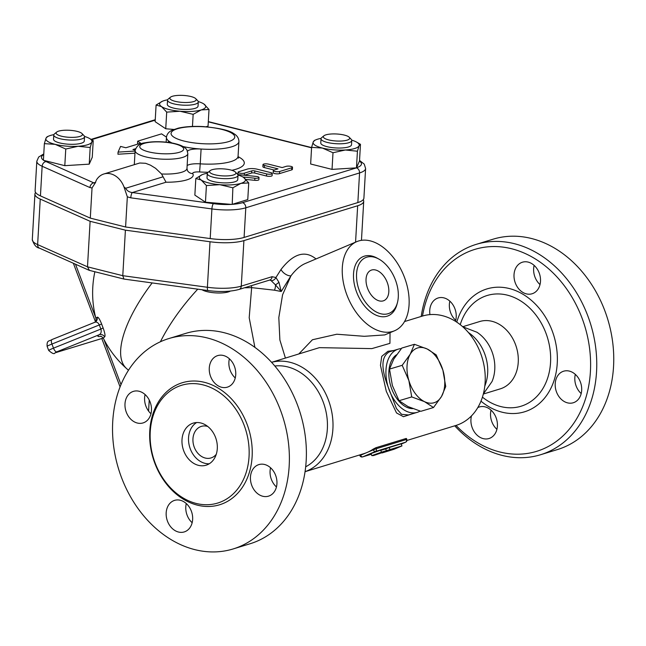 <?xml version="1.0" encoding="UTF-8"?>
<svg xmlns="http://www.w3.org/2000/svg" width="646" height="646" viewBox="0 0 646 646"><rect width="100%" height="100%" fill="white"/><g stroke="black" fill="none" stroke-linecap="round" stroke-linejoin="round"><path stroke-width="0.97" d="M270.561 467.785A16.497 12.92 -107 0 0 271.393 479.429A16.497 12.92 -107 0 0 276.44 486.963M186.282 503.549A16.497 12.92 -107 0 0 192.161 522.727M145.092 394.553A16.497 12.92 -107 0 0 145.923 406.197A16.497 12.92 -107 0 0 150.97 413.731M229.378 358.788A16.497 12.92 -107 0 0 235.257 377.967M244.148 425.286A61.596 48.24 -107 0 0 181.623 385.266A61.596 48.24 -107 0 0 153.522 458.28A61.596 48.24 -107 0 0 217.678 503.064A61.596 48.24 -107 0 0 244.148 425.286M280.421 410.04A109.998 86.144 -107 0 0 168.759 338.585A109.998 86.144 -107 0 0 118.581 468.964A109.998 86.144 -107 0 0 233.158 548.947A109.998 86.144 -107 0 0 280.421 410.04M216.685 355.97A16.497 12.92 73 0 1 217.67 355.607A16.497 12.92 73 0 1 234.861 367.598A16.497 12.92 73 0 1 227.344 387.156A16.497 12.92 73 0 1 210.362 375.81A16.497 12.92 73 0 1 216.685 355.97M126.309 412.213A16.497 12.92 73 0 1 133.391 391.379A16.497 12.92 73 0 1 150.583 403.362A16.497 12.92 73 0 1 143.057 422.928A16.497 12.92 73 0 1 126.309 412.213M185.232 531.561A16.497 12.92 73 0 1 184.247 531.924A16.497 12.92 73 0 1 167.056 519.933A16.497 12.92 73 0 1 174.573 500.375A16.497 12.92 73 0 1 191.555 511.721A16.497 12.92 73 0 1 185.232 531.561M275.616 475.319A16.497 12.92 73 0 1 268.526 496.152A16.497 12.92 73 0 1 251.342 484.169A16.497 12.92 73 0 1 258.86 464.603A16.497 12.92 73 0 1 275.616 475.319M185.765 333.376A109.998 86.144 73 0 1 297.426 404.832A109.998 86.144 73 0 1 250.155 543.73M207.729 426.457A16.497 12.92 -107 0 0 201.358 426.384A16.497 12.92 -107 0 0 193.832 445.942A16.497 12.92 -107 0 0 211.024 457.941A16.497 12.92 -107 0 0 216.265 454.308M196.602 422.549A21.996 17.232 -107 0 0 189.722 447.21A21.996 17.232 -107 0 0 209.239 463.78M215.546 437.423A21.996 17.232 -107 0 0 193.211 423.13A21.996 17.232 -107 0 0 183.173 449.204A21.996 17.232 -107 0 0 206.09 465.201A21.996 17.232 -107 0 0 215.546 437.423M404.533 321.555L422.5 316.047A105.597 82.696 73 0 1 494.909 246.546A105.597 82.696 73 0 1 581.998 317.993A105.597 82.696 73 0 1 560.413 438.198A105.597 82.696 73 0 1 456.011 425.423M556.529 392.041A16.497 12.92 73 0 1 563.619 371.208A16.497 12.92 73 0 1 580.802 383.207A16.497 12.92 73 0 1 573.277 402.757A16.497 12.92 73 0 1 556.529 392.041M477.806 407.578A16.497 12.92 73 0 1 478.339 407.335A16.497 12.92 73 0 1 479.332 406.972A16.497 12.92 73 0 1 496.524 418.979A16.497 12.92 73 0 1 488.982 438.529A16.497 12.92 73 0 1 475.125 432.998A16.497 12.92 73 0 1 471.491 415.879M429.953 314.618A16.497 12.92 73 0 1 438.149 297.976A16.497 12.92 73 0 1 454.897 308.699A16.497 12.92 73 0 1 455.454 321.304M533.087 293.405A16.497 12.92 73 0 1 532.094 293.76A16.497 12.92 73 0 1 514.902 281.761A16.497 12.92 73 0 1 522.444 262.203A16.497 12.92 73 0 1 539.41 273.573A16.497 12.92 73 0 1 533.087 293.405M483.329 394.044L500.335 388.835A35.199 27.568 -107 0 0 515.443 344.391A35.199 27.568 -107 0 0 479.703 321.522L462.706 326.739M454.736 425.811A109.998 86.144 -107 0 0 540.557 454.736L557.563 449.527A109.998 86.144 -107 0 0 604.793 310.637A109.998 86.144 -107 0 0 493.1 239.19L476.102 244.398A109.998 86.144 -107 0 0 421.216 316.443M534.129 265.393A16.497 12.92 -107 0 0 540.008 284.571M449.85 301.157A16.497 12.92 -107 0 0 450.682 312.801A16.497 12.92 -107 0 0 455.729 320.335M491.033 410.153A16.497 12.92 -107 0 0 496.911 429.332M575.32 374.389A16.497 12.92 -107 0 0 576.151 386.025A16.497 12.92 -107 0 0 581.198 393.567M540.557 454.736A109.998 86.144 -107 0 0 587.795 315.846A109.998 86.144 -107 0 0 476.102 244.398M366.75 257.189A30.249 18.75 67 0 0 364.473 300.737A30.249 18.75 67 0 0 397.403 302.74A30.249 18.75 67 0 0 378.871 259.07A30.249 18.75 67 0 0 366.75 257.189M378.871 259.07L377.224 258.166A32.139 19.913 67 0 0 364.352 256.163A32.139 19.913 67 0 0 361.93 302.425A32.139 19.913 67 0 0 396.919 304.557L397.403 302.74M358.611 240.974A48.402 29.999 67 0 0 356.786 241.636A48.402 29.999 67 0 0 348.081 297.903A48.402 29.999 67 0 0 394.601 330.744A48.402 29.999 67 0 0 403.903 275.915A48.402 29.999 67 0 0 358.611 240.974M285.411 358.062L279.88 339.99L278.814 317.582L282.577 294.778L290.983 275.794C295.61 269.721 300.358 265.627 305.227 263.52L356.786 241.636M394.601 330.744L384.725 334.927L364.304 336.308L336.792 334.224L312.422 339.756L298.832 353.943M305.074 471.653A57.195 44.792 73 0 0 329.856 404.259A57.195 44.792 73 0 0 271.57 362.325L319.382 347.653L371.862 348.614L389.934 343.349L390.047 332.674M483.361 393.931L492.018 381.552A35.199 27.568 -107 0 0 491.953 351.585A35.199 27.568 -107 0 0 476.893 332.214L462.794 326.811M468.326 332.424L470.005 333.667A38.502 30.152 73 0 1 485.493 384.209L484.799 386.179M371.603 270.036A16.497 10.223 -113 0 1 387.043 281.939A16.497 10.223 -113 0 1 383.885 300.632A16.497 10.223 -113 0 1 368.018 289.456A16.497 10.223 -113 0 1 370.982 270.262A16.497 10.223 -113 0 1 371.603 270.036M414.425 344.294L427.232 349.018A28.602 17.781 73.4 0 0 410.226 354.226L414.425 344.294L401.755 348.073L393.721 359.16L389.514 369.092L392.364 385.476L399.05 400.714L408.022 406.584L420.821 411.308L433.498 407.529L424.527 401.659L411.728 396.927L408.878 380.551L402.192 365.313L410.226 354.226A28.602 17.781 73.4 0 0 408.878 380.551A28.602 17.781 73.4 0 0 424.527 401.659A28.602 17.781 73.4 0 0 441.533 396.442L433.498 407.529M442.881 370.126L445.732 386.51L441.533 396.442A28.602 17.781 73.4 0 0 442.881 370.126A28.602 17.781 73.4 0 0 427.232 349.018L436.203 354.888L442.881 370.126M399.05 400.714L411.728 396.927M389.514 369.092L402.192 365.313M412.762 408.627A28.602 17.781 -106.6 0 1 406.366 407.077A28.602 17.781 -106.6 0 1 389.554 381.188A28.602 17.781 -106.6 0 1 396.579 354.735M202.028 289.747A15.399 4.094 3.3 0 0 216.402 292.929A15.399 4.094 3.3 0 0 230.339 291.08M210.144 170.665L207.923 172.498A15.399 4.094 3.3 0 0 207.261 173.596A15.399 4.094 3.3 0 0 222.394 178.571A15.399 4.094 3.3 0 0 238.011 175.365A15.399 4.094 3.3 0 0 237.478 174.202L235.475 172.127A13.203 3.513 -176.7 0 1 222.555 175.874A13.203 3.513 -176.7 0 1 210.144 170.665A13.203 3.513 -176.7 0 1 230.606 169.963A13.203 3.513 -176.7 0 1 235.475 172.127M238.011 175.365L237.76 179.604A15.399 4.094 -176.7 0 1 222.151 182.81A15.399 4.094 -176.7 0 1 207.019 177.828L207.261 173.596M56.67 132.091L54.442 133.924A15.399 4.094 3.3 0 0 53.779 135.022A15.399 4.094 3.3 0 0 64.22 139.528A15.399 4.094 3.3 0 0 81.509 139.011A15.399 4.094 3.3 0 0 84.529 136.791A15.399 4.094 3.3 0 0 83.996 135.628L82.002 133.552A13.203 3.513 -176.7 0 1 79.862 136.451A13.203 3.513 -176.7 0 1 63.348 136.613A13.203 3.513 -176.7 0 1 56.67 132.091A13.203 3.513 -176.7 0 1 69.477 130.282A13.203 3.513 -176.7 0 1 82.002 133.552M84.529 136.791L84.287 141.03A15.399 4.094 -176.7 0 1 81.267 143.242A15.399 4.094 -176.7 0 1 63.978 143.759A15.399 4.094 -176.7 0 1 53.537 139.253L53.779 135.022M170.423 97.231L168.202 99.064A15.399 4.094 3.3 0 0 167.54 100.154A15.399 4.094 3.3 0 0 173.758 103.844A15.399 4.094 3.3 0 0 189.722 105.088A15.399 4.094 3.3 0 0 198.29 101.931A15.399 4.094 3.3 0 0 197.757 100.768L195.754 98.685A13.203 3.513 -176.7 0 1 190.465 102.23A13.203 3.513 -176.7 0 1 175.187 101.333A13.203 3.513 -176.7 0 1 170.423 97.231A13.203 3.513 -176.7 0 1 183.238 95.422A13.203 3.513 -176.7 0 1 195.754 98.685M198.29 101.931L198.039 106.162A15.399 4.094 -176.7 0 1 189.48 109.319A15.399 4.094 -176.7 0 1 173.516 108.084A15.399 4.094 -176.7 0 1 167.298 104.394L167.54 100.154M240.918 183.375L232.875 187.792L219.761 184.691A23.103 6.145 3.3 0 0 240.918 183.375A23.103 6.145 3.3 0 0 243.55 177.4L248.734 182.931L240.918 183.375M206.413 185.564L201.229 180.032A23.103 6.145 3.3 0 0 219.761 184.691L206.413 185.564L205.46 202.206L194.858 195.116L195.819 178.474L202.23 174.646M207.334 173.249A23.103 6.145 3.3 0 0 203.861 174.057A23.103 6.145 3.3 0 0 202.303 174.614A23.103 6.145 3.3 0 0 201.229 180.032L195.819 178.474M242.815 176.956L243.55 177.4A23.103 6.145 3.3 0 0 242.815 176.956A23.103 6.145 3.3 0 0 237.97 175.009M55.176 144.349L44.364 143.646L45.995 138.212A23.103 6.145 3.3 0 0 55.176 144.349A23.103 6.145 3.3 0 0 78.093 146.279L65.763 149.024L55.176 144.349M53.86 134.667A23.103 6.145 3.3 0 0 48.821 136.04A23.103 6.145 3.3 0 0 45.995 138.212L47.4 136.75M89.334 138.373L93.226 140.602L91.821 142.072L90.19 147.506L78.093 146.279A23.103 6.145 3.3 0 0 91.821 142.072A23.103 6.145 3.3 0 0 89.334 138.373A23.103 6.145 3.3 0 0 84.489 136.435M167.613 99.807A23.103 6.145 3.3 0 0 164.141 100.623A23.103 6.145 3.3 0 0 162.582 101.18A23.103 6.145 3.3 0 0 161.508 106.59L156.098 105.032L162.509 101.204M203.119 103.53L203.829 103.958A23.103 6.145 3.3 0 0 203.094 103.513A23.103 6.145 3.3 0 0 198.249 101.575M209.013 109.489L201.197 109.933A23.103 6.145 3.3 0 0 203.829 103.958L209.013 109.489L208.052 126.131L205.993 126.769M180.04 111.249L166.7 112.121L161.508 106.59A23.103 6.145 3.3 0 0 180.04 111.249A23.103 6.145 3.3 0 0 201.197 109.933L193.154 114.35L180.04 111.249M360.468 144.316L359.063 145.786A23.103 6.145 3.3 0 0 356.576 142.088L360.468 144.316L359.507 160.967L356.471 167.863L242.516 202.674A26.429 7.033 -176.7 0 1 232.213 204.346L247.773 199.574L248.734 182.931M232.213 204.346L232.875 187.792M231.914 204.435L205.46 202.206M93.226 140.602L92.265 157.253L89.229 164.149L90.19 147.506M89.229 164.149L64.802 165.667L65.763 149.024M64.802 165.667L43.403 160.289L44.364 143.646M173.935 129.458L165.739 128.764L166.7 112.121M192.46 126.454L193.154 114.35M165.739 128.764L155.137 121.682L156.098 105.032M325.923 134.844A13.203 3.513 -176.7 0 1 338.964 134.174A13.203 3.513 -176.7 0 1 349.236 137.267A13.203 3.513 -176.7 0 1 336.308 141.006A13.203 3.513 -176.7 0 1 323.904 135.805A13.203 3.513 -176.7 0 1 325.923 134.844M323.904 135.805L321.676 137.638A15.399 4.094 3.3 0 0 321.014 138.737A15.399 4.094 3.3 0 0 336.154 143.711A15.399 4.094 3.3 0 0 351.763 140.505A15.399 4.094 3.3 0 0 351.23 139.342L349.236 137.267M351.763 140.505L351.521 144.736A15.399 4.094 -176.7 0 1 335.912 147.942A15.399 4.094 -176.7 0 1 320.771 142.968L321.014 138.737M356.576 142.088A23.103 6.145 3.3 0 0 351.731 140.15M357.432 151.221L345.327 149.993A23.103 6.145 3.3 0 0 359.063 145.786L357.432 151.221L356.471 167.863M332.997 152.739L322.411 148.063A23.103 6.145 3.3 0 0 345.327 149.993L332.997 152.739L332.036 169.381L310.645 164.003L311.598 147.361L313.237 141.926L314.634 140.465M321.094 138.381A23.103 6.145 3.3 0 0 316.064 139.754A23.103 6.145 3.3 0 0 313.237 141.926A23.103 6.145 3.3 0 0 322.411 148.063L311.598 147.361M356.019 167.887L332.036 169.381M242.88 176.988L254.887 178.207A3.521 0.937 3.3 0 0 259.022 177.521L258.901 179.636A3.521 0.937 -176.7 0 1 254.766 180.323L245.916 179.426M292.509 167.257L292.388 169.381A3.521 0.937 -176.7 0 1 291.693 169.882L279.532 173.613A3.521 0.937 -176.7 0 1 275.584 173.734A3.521 0.937 -176.7 0 1 273.193 172.7L273.315 170.584A3.521 0.937 3.3 0 0 275.705 171.61A3.521 0.937 3.3 0 0 279.653 171.497L291.814 167.766A3.521 0.937 3.3 0 0 292.509 167.257A3.521 0.937 3.3 0 0 290.119 166.232A3.521 0.937 3.3 0 0 286.17 166.345L282.181 167.572L268.591 164.157A3.521 0.937 3.3 0 0 264.941 163.874A3.521 0.937 3.3 0 0 262.987 164.593A3.521 0.937 3.3 0 0 264.408 165.441L277.998 168.856L274.009 170.076A3.521 0.937 3.3 0 0 273.315 170.584M274.146 170.035L264.287 167.556A3.521 0.937 -176.7 0 1 262.865 166.708L262.987 164.593M272.232 173.475A3.521 0.937 3.3 0 0 270.811 172.627L257.229 169.212A7.041 1.873 3.3 0 0 247.394 169.074L238.762 171.723A3.521 0.937 3.3 0 0 238.067 172.232A3.521 0.937 3.3 0 0 240.457 173.257A3.521 0.937 3.3 0 0 244.406 173.144L251.73 170.899A2.196 0.581 -176.7 0 1 254.807 170.94L266.628 173.911A3.521 0.937 3.3 0 0 270.278 174.194A3.521 0.937 3.3 0 0 272.232 173.475L272.111 175.591A3.521 0.937 -176.7 0 1 270.157 176.31A3.521 0.937 -176.7 0 1 266.507 176.027L254.685 173.055A2.196 0.581 3.3 0 0 251.609 173.015L244.366 175.236M238.051 174.598A3.521 0.937 -176.7 0 1 237.946 174.347L238.067 172.232M138.438 143.897L137.55 143.299L137.671 141.183L140.699 143.21L125.865 147.756L120.568 146.424L118.065 152.109L135.095 151.051M134.966 153.167L117.943 154.232L118.065 152.109M43.775 153.918L38.679 157.026L36.814 161.234A30.83 8.204 3.3 0 0 42.143 166.264L89.956 187.574A4.401 3.472 -66 0 1 93.832 182.875L46.019 161.565A26.429 7.033 -176.7 0 1 43.807 160.394M231.421 204.394A26.429 7.033 -176.7 0 1 213.455 203.651L132.333 192.548A4.401 1.203 97.8 0 0 130.783 197.829L211.904 208.933A30.83 8.204 3.3 0 0 245.795 207.794L359.556 172.934A30.83 8.204 3.3 0 0 365.604 168.493L364.239 164.108L359.531 160.426M95.156 183.133L96.391 180.04A19.8 15.504 73 0 1 103.853 173.992A19.8 15.504 73 0 1 124.008 186.977L127.335 196.82L130.783 197.829M95.091 183.149L93.832 182.875L95.648 182.317L92.039 187.954L90.295 218.122L125.59 226.996L127.335 196.82M103.853 173.992L139.754 163.002L145.608 163.293L150.413 165.142L155.605 168.323L161.557 173.984L166.038 182.22L132.333 192.548C129.184 192.169 126.963 190.748 125.663 188.269L124.008 186.977M125.59 226.996L210.192 238.568A30.83 8.204 3.3 0 0 244.091 237.437L357.852 202.569A30.83 8.204 3.3 0 0 363.9 198.136L365.604 168.493M166.458 137.13L161.565 133.859L137.671 141.183M135.167 150.09L132.923 149.525L135.523 148.733M259.022 177.521A3.521 0.937 3.3 0 0 256.131 176.431L237.768 174.565M169.107 142.548A13.203 3.513 3.3 0 0 169.236 142.104A13.203 3.513 3.3 0 0 168.493 140.836A36.297 9.658 3.3 0 0 172.199 143.057M183.012 146.529A36.297 9.658 3.3 0 0 201.092 149.032A13.203 3.513 3.3 0 0 187.501 151.269M103.134 338.108L55.007 352.861A4.401 3.448 73 0 0 55.273 352.764L102.892 338.173M244.559 287.761A84.238 22.408 3.3 0 0 251.649 287.623L249.195 317.751L254.904 347.403M160.41 341.758A101.196 38.566 -48.3 0 1 197.757 289.158M363.222 199.687A30.83 8.204 -176.7 0 1 363.714 201.31A30.83 8.204 -176.7 0 1 357.666 205.751L243.905 240.611A30.83 8.204 -176.7 0 1 210.015 241.749L125.405 230.17L90.117 221.303L40.254 199.081A30.83 8.204 -176.7 0 1 34.924 194.042A30.83 8.204 -176.7 0 1 35.603 192.492M36.814 161.234L35.11 190.869A30.83 8.204 3.3 0 0 40.44 195.899L90.295 218.122M382.052 452.951L393.995 449.285L401.941 445.918L381.447 452.192L371.813 455.616L373.501 455.567L381.956 452.693M380.769 450.391L385.702 448.881L386.478 450.932M385.702 448.881L389.223 447.517L389.998 449.576M389.223 447.517L401.166 443.859L401.941 445.918M381.447 452.192L380.672 450.141L371.038 453.565L371.813 455.616M305.074 471.685L363.553 453.758A57.195 44.792 -107 0 0 366.993 452.507A57.195 44.792 -107 0 0 373.105 449.172L375.867 447.735L405.946 438.521L405.801 439.151M103.126 327.958L100.889 329.048C101.624 331.85 101.051 333.748 99.169 334.741A4.401 4.32 -126.2 0 1 104.604 336.937C105.451 336.154 104.967 333.158 103.126 327.958A78.174 71.674 76 0 1 101.64 324.017L99.331 324.938A81.574 74.791 -104 0 0 100.889 329.048L53.489 348.154A8.802 0.444 159.3 0 0 48.668 350.415L47.118 346.304A8.802 0.444 -20.7 0 1 51.938 344.043A4.401 1.744 -112 0 1 51.995 339.538A4.401 1.744 -112 0 1 52.092 339.505L94.696 322.33L51.995 339.538C49.33 341.476 46.706 339.699 47.118 346.304M100.558 336.275C101.018 336.033 101.971 336.744 103.408 338.399A100.647 5.095 -20.7 0 1 104.604 336.937M101.64 324.017C99.613 318.995 98.119 316.734 97.158 317.243A4.401 4.32 -126.2 0 1 95.56 321.845L95.56 321.845A4.401 4.32 -126.2 0 1 94.833 322.281M94.51 322.411C96.448 321.563 98.055 322.411 99.331 324.938L51.938 344.043L53.489 348.154A4.401 1.744 -112 0 0 56.751 351.844L99.169 334.741A105.023 5.321 159.3 0 0 101.051 336.372M97.158 317.243A100.647 5.095 159.3 0 0 95.947 318.648C96.173 320.359 95.931 321.514 95.212 322.12M103.408 338.399A101.196 101.196 0 0 0 126.527 368.519L126.527 368.519A101.196 38.566 -48.3 0 1 152.157 282.924M251.496 285.637A6.597 2.035 88.2 0 0 251.649 287.623L274.445 290.191L281.228 291.507L290.983 275.794A7.041 3.383 36 0 1 281.018 269.471L275.915 277.522L272.055 276.698L241.281 286.13A4.401 3.448 73 0 1 239.044 289.448L269.818 280.017A4.401 3.448 -107 0 0 272.055 276.698M422.5 316.047A57.195 44.792 73 0 1 482.086 357.609A57.195 44.792 73 0 1 456.019 425.423L406.915 440.467M393.584 350.536L387.931 351.287L381.729 356.366L380.454 365.337L386.284 391.315L396.515 412.931L403.443 416.702L412.406 413.795M243.905 240.611L241.281 286.13A30.83 8.204 -176.7 0 1 207.39 287.268A4.401 1.203 97.8 0 0 208.101 290.579L124.008 279.072L89.439 270.383L87.493 266.822L37.63 244.6A4.401 3.472 114 0 0 39.471 248.153L89.091 270.27M123.919 279.056L122.78 275.689L87.493 266.822L90.117 221.303M269.713 280.001L271.102 280.622A4.401 3.48 -47.6 0 0 275.915 277.522L278.975 282.334L275.511 284.91L281.228 291.507L278.975 282.334M271.102 280.622L275.511 284.91A6.597 3.4 102.9 0 1 274.445 290.191M125.405 230.17L122.78 275.689L207.39 287.268L210.015 241.749M389.522 351.755L398.283 349.139A33.003 20.519 73.4 0 0 388.101 386.768C380.793 367.921 381.269 356.253 389.522 351.755M417.155 412.374L408.49 414.966L401.602 414.336L396.474 408.563L388.101 386.768A33.003 20.519 73.4 0 0 417.155 412.374A33.003 20.519 73.4 0 0 420.086 411.09M401.303 348.614A33.003 20.519 73.4 0 0 398.283 349.139M274.816 366.016A53.222 41.683 73 0 1 324.518 405.898A53.222 41.683 73 0 1 305.695 466.783M247.047 424.204A63.801 49.96 -107 0 0 158.407 401.925A63.801 49.96 -107 0 0 197.418 505.164A63.801 49.96 -107 0 0 247.047 424.204M480.979 401.166A64.253 50.315 -107 0 0 541.421 401.578A64.253 50.315 -107 0 0 552.128 330.671A64.253 50.315 -107 0 0 502.386 287.357A64.253 50.315 -107 0 0 456.762 322.152M460.227 324.663A57.898 45.341 73 0 1 501.457 294.116A57.898 45.341 73 0 1 545.927 333.11A57.898 45.341 73 0 1 536.535 396.757A57.898 45.341 73 0 1 482.441 397.153M43.411 160.127A26.429 7.033 -176.7 0 1 43.734 154.612M208.303 121.852L311.574 147.813M91.619 139.657L155.226 120.164M166.038 182.22A33.003 8.778 3.3 0 0 192.791 173.613A6.597 1.752 -176.7 0 1 199.59 171.949A42.894 11.41 3.3 0 0 208.198 172.272M231.849 170.31A42.894 11.41 3.3 0 0 238.051 156.647M359.451 161.096A26.429 7.033 -176.7 0 1 356.527 167.734M356.447 167.863A4.401 3.448 73 0 1 359.556 172.934L357.852 202.569M242.516 202.674A4.401 3.448 73 0 1 245.795 207.794L244.091 237.437M40.44 195.899L42.143 166.264A4.401 3.472 -66 0 1 46.019 161.565M213.455 203.651A4.401 1.203 97.8 0 0 211.904 208.933L210.192 238.568M89.956 187.574L92.039 187.954M162.937 176.843L125.663 188.269M266.507 176.027L266.628 173.911M254.685 173.055L254.807 170.94M251.609 173.015L251.73 170.899M244.285 175.227L244.406 173.144M291.693 169.882L291.814 167.766M279.532 173.613L279.653 171.497M264.287 167.556L264.408 165.441M254.766 180.323L254.887 178.207M144.074 143.412A21.996 5.854 -176.7 0 1 166.943 142.435A21.996 5.854 -176.7 0 1 183.407 148.087A21.996 5.854 -176.7 0 1 156.494 153.264A21.996 5.854 -176.7 0 1 144.074 143.412M135.119 150.566A26.397 7.025 3.3 0 0 161.072 159.094A26.397 7.025 3.3 0 0 187.833 153.603L186.977 150.122C185.45 147.345 181.478 145.189 175.042 143.662C168.396 141.926 155.323 140.771 145.084 142.79C139.907 143.251 136.589 145.843 135.119 150.566L134.303 164.657M177.335 128.788A31.896 8.487 -176.7 0 1 231.672 133.108A31.896 8.487 -176.7 0 1 201.528 143.638A31.896 8.487 -176.7 0 1 174.17 137.34A31.896 8.487 -176.7 0 1 177.335 128.788M238.471 158.149L238.059 156.364A36.297 9.658 -176.7 0 1 200.244 163.85L201.092 149.032A36.297 9.658 3.3 0 0 238.915 141.547C238.842 138.179 237.13 135.539 233.787 133.625C229.596 130.411 219.446 128.07 203.32 126.584C193.63 126.067 185.297 126.584 178.32 128.142L172.45 130.088C168.881 131.623 166.878 134.045 166.434 137.364A36.297 9.658 3.3 0 0 168.493 140.836L168.396 142.451M187.138 165.57A13.203 3.513 3.3 0 1 200.244 163.85L199.59 171.949M161.557 173.984A26.397 7.025 -176.7 0 0 186.977 168.42L187.445 170.568A6.597 6.266 150 0 0 192.791 173.613M55.273 352.764L56.751 351.844M371.288 454.235L362.713 456.859A2.196 1.72 73 0 1 362.584 456.908L371.288 454.243M375.431 451.465A2.196 1.365 -113 0 1 373.348 449.81L360.63 455.204A2.196 1.365 67 0 0 362.713 456.859L375.431 451.465L405.51 442.244A2.196 1.72 -107 0 0 406.326 439.514L376.247 448.736A2.196 1.72 73 0 1 375.431 451.465M375.867 447.735L376.247 448.736L373.348 449.81L373.105 449.172M360.444 454.711L360.63 455.204L359.879 455.583A2.196 2.196 0 0 0 362.584 456.908M405.898 442.001A2.196 1.365 -113 0 1 405.599 442.219A2.196 1.365 -113 0 1 405.51 442.244L401.247 444.06L405.599 442.219A2.196 2.196 0 0 0 406.794 439.409L406.326 439.514L405.946 438.521M120.996 384.604L103.885 339.328M95.689 317.638L75.501 264.206M40.254 199.081L37.63 244.6A30.83 8.204 -176.7 0 1 32.3 239.561C33.891 244.794 36.281 247.652 39.471 248.153M357.666 205.751L355.566 242.153M315.829 258.796C304.936 250.067 293.332 253.62 281.018 269.471M168.727 338.601L185.733 333.384M233.19 548.93L250.196 543.722M48.821 136.04L47.045 136.782M316.064 139.754L314.279 140.497M208.311 121.618L311.59 147.579M91.11 139.374L155.25 119.712M238.059 156.364L238.915 141.547M166.159 142.185L166.434 137.364M186.977 168.42L187.833 153.603M55.007 352.861C54.329 354.396 52.213 353.58 48.668 350.415M406.794 439.409L406.447 438.497M359.879 455.583L359.644 454.954M95.56 321.845L94.696 322.33M94.873 271.748A101.196 101.196 0 0 0 95.947 318.648M120.067 386.889L101.793 338.52M149.226 400.019L148.588 411.106M95.471 321.789L73.353 263.253M208.101 290.579C220.27 292.105 230.582 291.726 239.044 289.448M363.714 201.31L361.461 240.336M34.924 194.042L32.3 239.561M128.465 370.247L126.527 368.519"/></g></svg>

